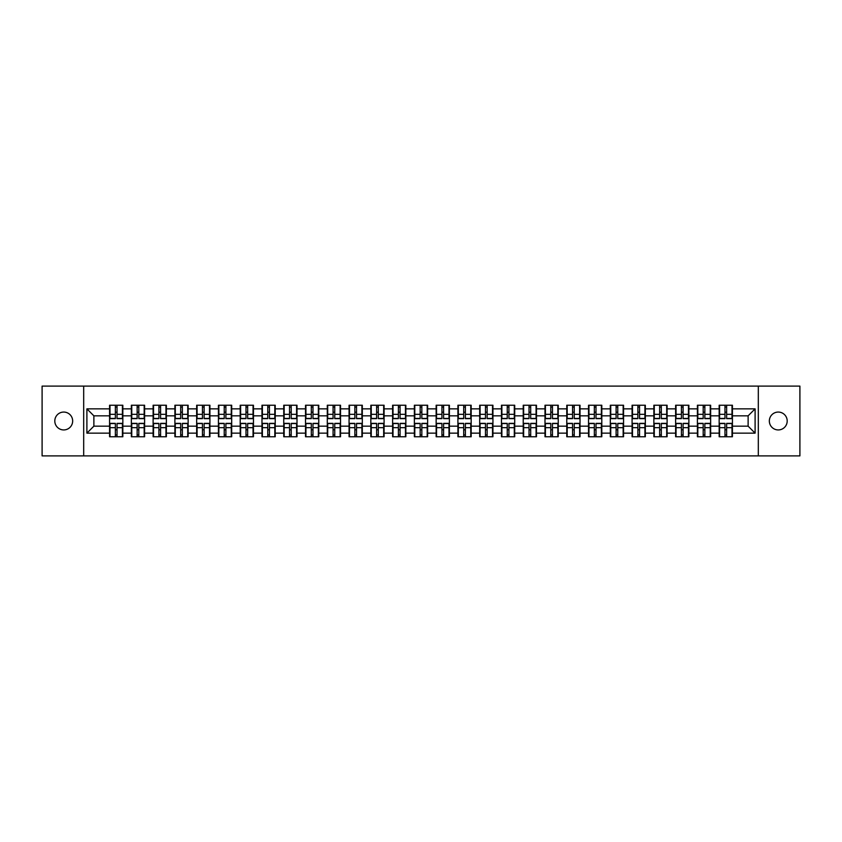 <?xml version="1.0" encoding="UTF-8"?>
<svg xmlns="http://www.w3.org/2000/svg" width="842" height="842" viewBox="0 0 842 842"><rect width="100%" height="100%" fill="white"/><g stroke="black" fill="none" stroke-linecap="round" stroke-linejoin="round"><path stroke-width="1.26" d="M778.271 429.936A8.936 8.936 0 0 1 769.335 421A8.936 8.936 0 0 1 778.271 412.064A8.936 8.936 0 0 1 787.196 421A8.936 8.936 0 0 1 778.271 429.936M63.729 429.936A8.936 8.936 0 0 1 54.804 421A8.936 8.936 0 0 1 63.729 412.064A8.936 8.936 0 0 1 72.665 421A8.936 8.936 0 0 1 63.729 429.936M758.316 455.89L799.9 455.89L799.9 386.11L758.316 386.11L758.316 455.89L83.684 455.89L83.684 386.11L42.1 386.11L42.1 455.89L83.684 455.89M758.316 386.11L83.684 386.11M748.128 426.168L748.128 415.832L732.424 415.832L732.424 426.168L748.128 426.168L755.106 433.146L755.106 408.854L732.424 408.854L732.424 405.234L719.163 405.234L719.163 415.832L710.648 415.832L710.648 426.168L719.163 426.168L719.163 415.832M755.106 433.146L732.424 433.146L732.424 436.766L719.163 436.766L719.163 433.146L710.648 433.146L710.648 436.766L697.397 436.766L697.397 433.146L688.882 433.146L688.882 436.766L675.621 436.766L675.621 433.146L667.106 433.146L667.106 436.766L653.855 436.766L653.855 433.146L645.34 433.146L645.34 436.766L632.079 436.766L632.079 433.146L623.564 433.146L623.564 436.766L610.313 436.766L610.313 433.146L601.798 433.146L601.798 436.766L588.537 436.766L588.537 433.146L580.022 433.146L580.022 436.766L566.771 436.766L566.771 433.146L558.257 433.146L558.257 436.766L544.995 436.766L544.995 433.146L536.48 433.146L536.48 436.766L523.229 436.766L523.229 433.146L514.715 433.146L514.715 436.766L501.453 436.766L501.453 433.146L492.938 433.146L492.938 436.766L479.687 436.766L479.687 433.146L471.173 433.146L471.173 436.766L457.911 436.766L457.911 433.146L449.396 433.146L449.396 436.766L436.145 436.766L436.145 433.146L427.631 433.146L427.631 436.766L414.369 436.766L414.369 433.146L405.855 433.146L405.855 436.766L392.604 436.766L392.604 433.146L384.089 433.146L384.089 436.766L370.827 436.766L370.827 433.146L362.313 433.146L362.313 436.766L349.062 436.766L349.062 433.146L340.547 433.146L340.547 436.766L327.285 436.766L327.285 433.146L318.771 433.146L318.771 436.766L305.52 436.766L305.52 433.146L297.005 433.146L297.005 436.766L283.743 436.766L283.743 433.146L275.229 433.146L275.229 436.766L261.978 436.766L261.978 433.146L253.463 433.146L253.463 436.766L240.202 436.766L240.202 433.146L231.687 433.146L231.687 436.766L218.436 436.766L218.436 433.146L209.921 433.146L209.921 436.766L196.66 436.766L196.66 433.146L188.145 433.146L188.145 436.766L174.894 436.766L174.894 433.146L166.379 433.146L166.379 436.766L153.118 436.766L153.118 433.146L144.603 433.146L144.603 436.766L131.352 436.766L131.352 433.146L122.837 433.146L122.837 436.766L109.576 436.766L109.576 433.146L86.894 433.146L86.894 408.854L109.576 408.854L109.576 415.832L93.872 415.832L93.872 426.168L109.576 426.168L109.576 415.832M719.163 408.854L710.648 408.854L710.648 405.234L697.397 405.234L697.397 408.854L688.882 408.854L688.882 405.234L675.621 405.234L675.621 408.854L667.106 408.854L667.106 405.234L653.855 405.234L653.855 408.854L645.34 408.854L645.34 405.234L632.079 405.234L632.079 408.854L623.564 408.854L623.564 405.234L610.313 405.234L610.313 408.854L601.798 408.854L601.798 405.234L588.537 405.234L588.537 408.854L580.022 408.854L580.022 405.234L566.771 405.234L566.771 408.854L558.257 408.854L558.257 405.234L544.995 405.234L544.995 408.854L536.48 408.854L536.48 405.234L523.229 405.234L523.229 408.854L514.715 408.854L514.715 405.234L501.453 405.234L501.453 408.854L492.938 408.854L492.938 405.234L479.687 405.234L479.687 408.854L471.173 408.854L471.173 405.234L457.911 405.234L457.911 408.854L449.396 408.854L449.396 405.234L436.145 405.234L436.145 408.854L427.631 408.854L427.631 405.234L414.369 405.234L414.369 408.854L405.855 408.854L405.855 405.234L392.604 405.234L392.604 408.854L384.089 408.854L384.089 405.234L370.827 405.234L370.827 408.854L362.313 408.854L362.313 405.234L349.062 405.234L349.062 408.854L340.547 408.854L340.547 405.234L327.285 405.234L327.285 408.854L318.771 408.854L318.771 405.234L305.52 405.234L305.52 408.854L297.005 408.854L297.005 405.234L283.743 405.234L283.743 408.854L275.229 408.854L275.229 405.234L261.978 405.234L261.978 408.854L253.463 408.854L253.463 405.234L240.202 405.234L240.202 408.854L231.687 408.854L231.687 405.234L218.436 405.234L218.436 408.854L209.921 408.854L209.921 405.234L196.66 405.234L196.66 408.854L188.145 408.854L188.145 405.234L174.894 405.234L174.894 408.854L166.379 408.854L166.379 405.234L153.118 405.234L153.118 408.854L144.603 408.854L144.603 405.234L131.352 405.234L131.352 408.854L122.837 408.854L122.837 405.234L109.576 405.234L109.576 408.854M719.163 426.168L719.163 433.146M710.648 426.168L710.648 433.146M710.648 408.854L710.648 415.832M688.882 426.168L697.397 426.168L697.397 415.832L688.882 415.832L688.882 433.146M697.397 426.168L697.397 433.146M697.397 408.854L697.397 415.832M688.882 408.854L688.882 415.832M667.106 426.168L675.621 426.168L675.621 415.832L667.106 415.832L667.106 433.146M675.621 426.168L675.621 433.146M675.621 408.854L675.621 415.832M667.106 408.854L667.106 415.832M645.34 426.168L653.855 426.168L653.855 415.832L645.34 415.832L645.34 433.146M653.855 426.168L653.855 433.146M653.855 408.854L653.855 415.832M645.34 408.854L645.34 415.832M623.564 426.168L632.079 426.168L632.079 415.832L623.564 415.832L623.564 433.146M632.079 426.168L632.079 433.146M632.079 408.854L632.079 415.832M623.564 408.854L623.564 415.832M601.798 426.168L610.313 426.168L610.313 415.832L601.798 415.832L601.798 433.146M610.313 426.168L610.313 433.146M610.313 408.854L610.313 415.832M601.798 408.854L601.798 415.832M580.022 426.168L588.537 426.168L588.537 415.832L580.022 415.832L580.022 433.146M588.537 426.168L588.537 433.146M588.537 408.854L588.537 415.832M580.022 408.854L580.022 415.832M558.257 426.168L566.771 426.168L566.771 415.832L558.257 415.832L558.257 433.146M566.771 426.168L566.771 433.146M566.771 408.854L566.771 415.832M558.257 408.854L558.257 415.832M536.48 426.168L544.995 426.168L544.995 415.832L536.48 415.832L536.48 433.146M544.995 426.168L544.995 433.146M544.995 408.854L544.995 415.832M536.48 408.854L536.48 415.832M514.715 426.168L523.229 426.168L523.229 415.832L514.715 415.832L514.715 433.146M523.229 426.168L523.229 433.146M523.229 408.854L523.229 415.832M514.715 408.854L514.715 415.832M492.938 426.168L501.453 426.168L501.453 415.832L492.938 415.832L492.938 433.146M501.453 426.168L501.453 433.146M501.453 408.854L501.453 415.832M492.938 408.854L492.938 415.832M471.173 426.168L479.687 426.168L479.687 415.832L471.173 415.832L471.173 433.146M479.687 426.168L479.687 433.146M479.687 408.854L479.687 415.832M471.173 408.854L471.173 415.832M449.396 426.168L457.911 426.168L457.911 415.832L449.396 415.832L449.396 433.146M457.911 426.168L457.911 433.146M457.911 408.854L457.911 415.832M449.396 408.854L449.396 415.832M427.631 426.168L436.145 426.168L436.145 415.832L427.631 415.832L427.631 433.146M436.145 426.168L436.145 433.146M436.145 408.854L436.145 415.832M427.631 408.854L427.631 415.832M405.855 426.168L414.369 426.168L414.369 415.832L405.855 415.832L405.855 433.146M414.369 426.168L414.369 433.146M414.369 408.854L414.369 415.832M405.855 408.854L405.855 415.832M384.089 426.168L392.604 426.168L392.604 415.832L384.089 415.832L384.089 433.146M392.604 426.168L392.604 433.146M392.604 408.854L392.604 415.832M384.089 408.854L384.089 415.832M362.313 426.168L370.827 426.168L370.827 415.832L362.313 415.832L362.313 433.146M370.827 426.168L370.827 433.146M370.827 408.854L370.827 415.832M362.313 408.854L362.313 415.832M340.547 426.168L349.062 426.168L349.062 415.832L340.547 415.832L340.547 433.146M349.062 426.168L349.062 433.146M349.062 408.854L349.062 415.832M340.547 408.854L340.547 415.832M318.771 426.168L327.285 426.168L327.285 415.832L318.771 415.832L318.771 433.146M327.285 426.168L327.285 433.146M327.285 408.854L327.285 415.832M318.771 408.854L318.771 415.832M297.005 426.168L305.52 426.168L305.52 415.832L297.005 415.832L297.005 433.146M305.52 426.168L305.52 433.146M305.52 408.854L305.52 415.832M297.005 408.854L297.005 415.832M275.229 426.168L283.743 426.168L283.743 415.832L275.229 415.832L275.229 433.146M283.743 426.168L283.743 433.146M283.743 408.854L283.743 415.832M275.229 408.854L275.229 415.832M253.463 426.168L261.978 426.168L261.978 415.832L253.463 415.832L253.463 433.146M261.978 426.168L261.978 433.146M261.978 408.854L261.978 415.832M253.463 408.854L253.463 415.832M231.687 426.168L240.202 426.168L240.202 415.832L231.687 415.832L231.687 433.146M240.202 426.168L240.202 433.146M240.202 408.854L240.202 415.832M231.687 408.854L231.687 415.832M209.921 426.168L218.436 426.168L218.436 415.832L209.921 415.832L209.921 433.146M218.436 426.168L218.436 433.146M218.436 408.854L218.436 415.832M209.921 408.854L209.921 415.832M188.145 426.168L196.66 426.168L196.66 415.832L188.145 415.832L188.145 433.146M196.66 426.168L196.66 433.146M196.66 408.854L196.66 415.832M188.145 408.854L188.145 415.832M166.379 426.168L174.894 426.168L174.894 415.832L166.379 415.832L166.379 433.146M174.894 426.168L174.894 433.146M174.894 408.854L174.894 415.832M166.379 408.854L166.379 415.832M144.603 426.168L153.118 426.168L153.118 415.832L144.603 415.832L144.603 433.146M153.118 426.168L153.118 433.146M153.118 408.854L153.118 415.832M144.603 408.854L144.603 415.832M122.837 426.168L131.352 426.168L131.352 415.832L122.837 415.832L122.837 433.146M131.352 426.168L131.352 433.146M131.352 408.854L131.352 415.832M122.837 408.854L122.837 415.832M109.576 426.168L109.576 433.146M93.872 426.168L86.894 433.146M86.894 408.854L93.872 415.832M732.424 426.168L732.424 433.146M732.424 408.854L732.424 415.832M755.106 408.854L748.128 415.832M122.416 405.234L122.416 418.632L117.038 418.632L117.038 405.234M115.365 405.234L115.365 418.632L109.997 418.632L109.997 405.234M115.365 407.044L117.038 407.044M117.038 412.212L115.365 412.212M109.997 436.766L109.997 423.368L115.365 423.368L115.365 436.766M117.038 436.766L117.038 423.368L122.416 423.368L122.416 436.766M117.038 434.956L115.365 434.956M115.365 429.788L117.038 429.788M144.182 405.234L144.182 418.632L138.814 418.632L138.814 405.234M137.141 405.234L137.141 418.632L131.762 418.632L131.762 405.234M137.141 407.044L138.814 407.044M138.814 412.212L137.141 412.212M165.958 405.234L165.958 418.632L160.58 418.632L160.58 405.234M158.906 405.234L158.906 418.632L153.539 418.632L153.539 405.234M158.906 407.044L160.58 407.044M160.58 412.212L158.906 412.212M187.724 405.234L187.724 418.632L182.356 418.632L182.356 405.234M180.683 405.234L180.683 418.632L175.304 418.632L175.304 405.234M180.683 407.044L182.356 407.044M182.356 412.212L180.683 412.212M209.5 405.234L209.5 418.632L204.122 418.632L204.122 405.234M202.448 405.234L202.448 418.632L197.081 418.632L197.081 405.234M202.448 407.044L204.122 407.044M204.122 412.212L202.448 412.212M231.266 405.234L231.266 418.632L225.898 418.632L225.898 405.234M224.225 405.234L224.225 418.632L218.846 418.632L218.846 405.234M224.225 407.044L225.898 407.044M225.898 412.212L224.225 412.212M131.762 436.766L131.762 423.368L137.141 423.368L137.141 436.766M138.814 436.766L138.814 423.368L144.182 423.368L144.182 436.766M138.814 434.956L137.141 434.956M137.141 429.788L138.814 429.788M153.539 436.766L153.539 423.368L158.906 423.368L158.906 436.766M160.58 436.766L160.58 423.368L165.958 423.368L165.958 436.766M160.58 434.956L158.906 434.956M158.906 429.788L160.58 429.788M175.304 436.766L175.304 423.368L180.683 423.368L180.683 436.766M182.356 436.766L182.356 423.368L187.724 423.368L187.724 436.766M182.356 434.956L180.683 434.956M180.683 429.788L182.356 429.788M197.081 436.766L197.081 423.368L202.448 423.368L202.448 436.766M204.122 436.766L204.122 423.368L209.5 423.368L209.5 436.766M204.122 434.956L202.448 434.956M202.448 429.788L204.122 429.788M218.846 436.766L218.846 423.368L224.225 423.368L224.225 436.766M225.898 436.766L225.898 423.368L231.266 423.368L231.266 436.766M225.898 434.956L224.225 434.956M224.225 429.788L225.898 429.788M253.042 405.234L253.042 418.632L247.664 418.632L247.664 405.234M245.99 405.234L245.99 418.632L240.623 418.632L240.623 405.234M245.99 407.044L247.664 407.044M247.664 412.212L245.99 412.212M240.623 436.766L240.623 423.368L245.99 423.368L245.99 436.766M247.664 436.766L247.664 423.368L253.042 423.368L253.042 436.766M247.664 434.956L245.99 434.956M245.99 429.788L247.664 429.788M274.808 405.234L274.808 418.632L269.44 418.632L269.44 405.234M267.767 405.234L267.767 418.632L262.388 418.632L262.388 405.234M267.767 407.044L269.44 407.044M269.44 412.212L267.767 412.212M262.388 436.766L262.388 423.368L267.767 423.368L267.767 436.766M269.44 436.766L269.44 423.368L274.808 423.368L274.808 436.766M269.44 434.956L267.767 434.956M267.767 429.788L269.44 429.788M296.584 405.234L296.584 418.632L291.216 418.632L291.216 405.234M289.532 405.234L289.532 418.632L284.164 418.632L284.164 405.234M289.532 407.044L291.216 407.044M291.216 412.212L289.532 412.212M284.164 436.766L284.164 423.368L289.532 423.368L289.532 436.766M291.216 436.766L291.216 423.368L296.584 423.368L296.584 436.766M291.216 434.956L289.532 434.956M289.532 429.788L291.216 429.788M318.36 405.234L318.36 418.632L312.982 418.632L312.982 405.234M311.308 405.234L311.308 418.632L305.93 418.632L305.93 405.234M311.308 407.044L312.982 407.044M312.982 412.212L311.308 412.212M305.93 436.766L305.93 423.368L311.308 423.368L311.308 436.766M312.982 436.766L312.982 423.368L318.36 423.368L318.36 436.766M312.982 434.956L311.308 434.956M311.308 429.788L312.982 429.788M340.126 405.234L340.126 418.632L334.758 418.632L334.758 405.234M333.074 405.234L333.074 418.632L327.706 418.632L327.706 405.234M333.074 407.044L334.758 407.044M334.758 412.212L333.074 412.212M327.706 436.766L327.706 423.368L333.074 423.368L333.074 436.766M334.758 436.766L334.758 423.368L340.126 423.368L340.126 436.766M334.758 434.956L333.074 434.956M333.074 429.788L334.758 429.788M361.902 405.234L361.902 418.632L356.524 418.632L356.524 405.234M354.85 405.234L354.85 418.632L349.472 418.632L349.472 405.234M354.85 407.044L356.524 407.044M356.524 412.212L354.85 412.212M349.472 436.766L349.472 423.368L354.85 423.368L354.85 436.766M356.524 436.766L356.524 423.368L361.902 423.368L361.902 436.766M356.524 434.956L354.85 434.956M354.85 429.788L356.524 429.788M383.668 405.234L383.668 418.632L378.3 418.632L378.3 405.234M376.616 405.234L376.616 418.632L371.248 418.632L371.248 405.234M376.616 407.044L378.3 407.044M378.3 412.212L376.616 412.212M371.248 436.766L371.248 423.368L376.616 423.368L376.616 436.766M378.3 436.766L378.3 423.368L383.668 423.368L383.668 436.766M378.3 434.956L376.616 434.956M376.616 429.788L378.3 429.788M405.444 405.234L405.444 418.632L400.066 418.632L400.066 405.234M398.392 405.234L398.392 418.632L393.014 418.632L393.014 405.234M398.392 407.044L400.066 407.044M400.066 412.212L398.392 412.212M393.014 436.766L393.014 423.368L398.392 423.368L398.392 436.766M400.066 436.766L400.066 423.368L405.444 423.368L405.444 436.766M400.066 434.956L398.392 434.956M398.392 429.788L400.066 429.788M427.21 405.234L427.21 418.632L421.842 418.632L421.842 405.234M420.158 405.234L420.158 418.632L414.79 418.632L414.79 405.234M420.158 407.044L421.842 407.044M421.842 412.212L420.158 412.212M414.79 436.766L414.79 423.368L420.158 423.368L420.158 436.766M421.842 436.766L421.842 423.368L427.21 423.368L427.21 436.766M421.842 434.956L420.158 434.956M420.158 429.788L421.842 429.788M448.986 405.234L448.986 418.632L443.608 418.632L443.608 405.234M441.934 405.234L441.934 418.632L436.556 418.632L436.556 405.234M441.934 407.044L443.608 407.044M443.608 412.212L441.934 412.212M436.556 436.766L436.556 423.368L441.934 423.368L441.934 436.766M443.608 436.766L443.608 423.368L448.986 423.368L448.986 436.766M443.608 434.956L441.934 434.956M441.934 429.788L443.608 429.788M470.752 405.234L470.752 418.632L465.384 418.632L465.384 405.234M463.7 405.234L463.7 418.632L458.332 418.632L458.332 405.234M463.7 407.044L465.384 407.044M465.384 412.212L463.7 412.212M458.332 436.766L458.332 423.368L463.7 423.368L463.7 436.766M465.384 436.766L465.384 423.368L470.752 423.368L470.752 436.766M465.384 434.956L463.7 434.956M463.7 429.788L465.384 429.788M492.528 405.234L492.528 418.632L487.15 418.632L487.15 405.234M485.476 405.234L485.476 418.632L480.098 418.632L480.098 405.234M485.476 407.044L487.15 407.044M487.15 412.212L485.476 412.212M480.098 436.766L480.098 423.368L485.476 423.368L485.476 436.766M487.15 436.766L487.15 423.368L492.528 423.368L492.528 436.766M487.15 434.956L485.476 434.956M485.476 429.788L487.15 429.788M514.294 405.234L514.294 418.632L508.926 418.632L508.926 405.234M507.242 405.234L507.242 418.632L501.874 418.632L501.874 405.234M507.242 407.044L508.926 407.044M508.926 412.212L507.242 412.212M501.874 436.766L501.874 423.368L507.242 423.368L507.242 436.766M508.926 436.766L508.926 423.368L514.294 423.368L514.294 436.766M508.926 434.956L507.242 434.956M507.242 429.788L508.926 429.788M536.07 405.234L536.07 418.632L530.692 418.632L530.692 405.234M529.018 405.234L529.018 418.632L523.64 418.632L523.64 405.234M529.018 407.044L530.692 407.044M530.692 412.212L529.018 412.212M523.64 436.766L523.64 423.368L529.018 423.368L529.018 436.766M530.692 436.766L530.692 423.368L536.07 423.368L536.07 436.766M530.692 434.956L529.018 434.956M529.018 429.788L530.692 429.788M557.836 405.234L557.836 418.632L552.468 418.632L552.468 405.234M550.784 405.234L550.784 418.632L545.416 418.632L545.416 405.234M550.784 407.044L552.468 407.044M552.468 412.212L550.784 412.212M545.416 436.766L545.416 423.368L550.784 423.368L550.784 436.766M552.468 436.766L552.468 423.368L557.836 423.368L557.836 436.766M552.468 434.956L550.784 434.956M550.784 429.788L552.468 429.788M579.612 405.234L579.612 418.632L574.233 418.632L574.233 405.234M572.56 405.234L572.56 418.632L567.192 418.632L567.192 405.234M572.56 407.044L574.233 407.044M574.233 412.212L572.56 412.212M567.192 436.766L567.192 423.368L572.56 423.368L572.56 436.766M574.233 436.766L574.233 423.368L579.612 423.368L579.612 436.766M574.233 434.956L572.56 434.956M572.56 429.788L574.233 429.788M601.377 405.234L601.377 418.632L596.01 418.632L596.01 405.234M594.336 405.234L594.336 418.632L588.958 418.632L588.958 405.234M594.336 407.044L596.01 407.044M596.01 412.212L594.336 412.212M588.958 436.766L588.958 423.368L594.336 423.368L594.336 436.766M596.01 436.766L596.01 423.368L601.377 423.368L601.377 436.766M596.01 434.956L594.336 434.956M594.336 429.788L596.01 429.788M623.154 405.234L623.154 418.632L617.775 418.632L617.775 405.234M616.102 405.234L616.102 418.632L610.734 418.632L610.734 405.234M616.102 407.044L617.775 407.044M617.775 412.212L616.102 412.212M610.734 436.766L610.734 423.368L616.102 423.368L616.102 436.766M617.775 436.766L617.775 423.368L623.154 423.368L623.154 436.766M617.775 434.956L616.102 434.956M616.102 429.788L617.775 429.788M644.919 405.234L644.919 418.632L639.552 418.632L639.552 405.234M637.878 405.234L637.878 418.632L632.5 418.632L632.5 405.234M637.878 407.044L639.552 407.044M639.552 412.212L637.878 412.212M632.5 436.766L632.5 423.368L637.878 423.368L637.878 436.766M639.552 436.766L639.552 423.368L644.919 423.368L644.919 436.766M639.552 434.956L637.878 434.956M637.878 429.788L639.552 429.788M666.696 405.234L666.696 418.632L661.317 418.632L661.317 405.234M659.644 405.234L659.644 418.632L654.276 418.632L654.276 405.234M659.644 407.044L661.317 407.044M661.317 412.212L659.644 412.212M654.276 436.766L654.276 423.368L659.644 423.368L659.644 436.766M661.317 436.766L661.317 423.368L666.696 423.368L666.696 436.766M661.317 434.956L659.644 434.956M659.644 429.788L661.317 429.788M688.461 405.234L688.461 418.632L683.094 418.632L683.094 405.234M681.42 405.234L681.42 418.632L676.042 418.632L676.042 405.234M681.42 407.044L683.094 407.044M683.094 412.212L681.42 412.212M676.042 436.766L676.042 423.368L681.42 423.368L681.42 436.766M683.094 436.766L683.094 423.368L688.461 423.368L688.461 436.766M683.094 434.956L681.42 434.956M681.42 429.788L683.094 429.788M710.238 405.234L710.238 418.632L704.859 418.632L704.859 405.234M703.186 405.234L703.186 418.632L697.818 418.632L697.818 405.234M703.186 407.044L704.859 407.044M704.859 412.212L703.186 412.212M697.818 436.766L697.818 423.368L703.186 423.368L703.186 436.766M704.859 436.766L704.859 423.368L710.238 423.368L710.238 436.766M704.859 434.956L703.186 434.956M703.186 429.788L704.859 429.788M732.003 405.234L732.003 418.632L726.635 418.632L726.635 405.234M724.962 405.234L724.962 418.632L719.584 418.632L719.584 405.234M724.962 407.044L726.635 407.044M726.635 412.212L724.962 412.212M719.584 436.766L719.584 423.368L724.962 423.368L724.962 436.766M726.635 436.766L726.635 423.368L732.003 423.368L732.003 436.766M726.635 434.956L724.962 434.956M724.962 429.788L726.635 429.788M115.365 414.327L109.997 414.327M115.365 418.453L109.997 418.453M122.416 414.327L117.038 414.327M122.416 418.453L117.038 418.453M117.038 427.673L122.416 427.673M117.038 423.547L122.416 423.547M109.997 427.673L115.365 427.673M109.997 423.547L115.365 423.547M137.141 414.327L131.762 414.327M137.141 418.453L131.762 418.453M144.182 414.327L138.814 414.327M144.182 418.453L138.814 418.453M158.906 414.327L153.539 414.327M158.906 418.453L153.539 418.453M165.958 414.327L160.58 414.327M165.958 418.453L160.58 418.453M180.683 414.327L175.304 414.327M180.683 418.453L175.304 418.453M187.724 414.327L182.356 414.327M187.724 418.453L182.356 418.453M202.448 414.327L197.081 414.327M202.448 418.453L197.081 418.453M209.5 414.327L204.122 414.327M209.5 418.453L204.122 418.453M224.225 414.327L218.846 414.327M224.225 418.453L218.846 418.453M231.266 414.327L225.898 414.327M231.266 418.453L225.898 418.453M138.814 427.673L144.182 427.673M138.814 423.547L144.182 423.547M131.762 427.673L137.141 427.673M131.762 423.547L137.141 423.547M160.58 427.673L165.958 427.673M160.58 423.547L165.958 423.547M153.539 427.673L158.906 427.673M153.539 423.547L158.906 423.547M182.356 427.673L187.724 427.673M182.356 423.547L187.724 423.547M175.304 427.673L180.683 427.673M175.304 423.547L180.683 423.547M204.122 427.673L209.5 427.673M204.122 423.547L209.5 423.547M197.081 427.673L202.448 427.673M197.081 423.547L202.448 423.547M225.898 427.673L231.266 427.673M225.898 423.547L231.266 423.547M218.846 427.673L224.225 427.673M218.846 423.547L224.225 423.547M245.99 414.327L240.623 414.327M245.99 418.453L240.623 418.453M253.042 414.327L247.664 414.327M253.042 418.453L247.664 418.453M247.664 427.673L253.042 427.673M247.664 423.547L253.042 423.547M240.623 427.673L245.99 427.673M240.623 423.547L245.99 423.547M267.767 414.327L262.388 414.327M267.767 418.453L262.388 418.453M274.808 414.327L269.44 414.327M274.808 418.453L269.44 418.453M269.44 427.673L274.808 427.673M269.44 423.547L274.808 423.547M262.388 427.673L267.767 427.673M262.388 423.547L267.767 423.547M289.532 414.327L284.164 414.327M289.532 418.453L284.164 418.453M296.584 414.327L291.216 414.327M296.584 418.453L291.216 418.453M291.216 427.673L296.584 427.673M291.216 423.547L296.584 423.547M284.164 427.673L289.532 427.673M284.164 423.547L289.532 423.547M311.308 414.327L305.93 414.327M311.308 418.453L305.93 418.453M318.36 414.327L312.982 414.327M318.36 418.453L312.982 418.453M312.982 427.673L318.36 427.673M312.982 423.547L318.36 423.547M305.93 427.673L311.308 427.673M305.93 423.547L311.308 423.547M333.074 414.327L327.706 414.327M333.074 418.453L327.706 418.453M340.126 414.327L334.758 414.327M340.126 418.453L334.758 418.453M334.758 427.673L340.126 427.673M334.758 423.547L340.126 423.547M327.706 427.673L333.074 427.673M327.706 423.547L333.074 423.547M354.85 414.327L349.472 414.327M354.85 418.453L349.472 418.453M361.902 414.327L356.524 414.327M361.902 418.453L356.524 418.453M356.524 427.673L361.902 427.673M356.524 423.547L361.902 423.547M349.472 427.673L354.85 427.673M349.472 423.547L354.85 423.547M376.616 414.327L371.248 414.327M376.616 418.453L371.248 418.453M383.668 414.327L378.3 414.327M383.668 418.453L378.3 418.453M378.3 427.673L383.668 427.673M378.3 423.547L383.668 423.547M371.248 427.673L376.616 427.673M371.248 423.547L376.616 423.547M398.392 414.327L393.014 414.327M398.392 418.453L393.014 418.453M405.444 414.327L400.066 414.327M405.444 418.453L400.066 418.453M400.066 427.673L405.444 427.673M400.066 423.547L405.444 423.547M393.014 427.673L398.392 427.673M393.014 423.547L398.392 423.547M420.158 414.327L414.79 414.327M420.158 418.453L414.79 418.453M427.21 414.327L421.842 414.327M427.21 418.453L421.842 418.453M421.842 427.673L427.21 427.673M421.842 423.547L427.21 423.547M414.79 427.673L420.158 427.673M414.79 423.547L420.158 423.547M441.934 414.327L436.556 414.327M441.934 418.453L436.556 418.453M448.986 414.327L443.608 414.327M448.986 418.453L443.608 418.453M443.608 427.673L448.986 427.673M443.608 423.547L448.986 423.547M436.556 427.673L441.934 427.673M436.556 423.547L441.934 423.547M463.7 414.327L458.332 414.327M463.7 418.453L458.332 418.453M470.752 414.327L465.384 414.327M470.752 418.453L465.384 418.453M465.384 427.673L470.752 427.673M465.384 423.547L470.752 423.547M458.332 427.673L463.7 427.673M458.332 423.547L463.7 423.547M485.476 414.327L480.098 414.327M485.476 418.453L480.098 418.453M492.528 414.327L487.15 414.327M492.528 418.453L487.15 418.453M487.15 427.673L492.528 427.673M487.15 423.547L492.528 423.547M480.098 427.673L485.476 427.673M480.098 423.547L485.476 423.547M507.242 414.327L501.874 414.327M507.242 418.453L501.874 418.453M514.294 414.327L508.926 414.327M514.294 418.453L508.926 418.453M508.926 427.673L514.294 427.673M508.926 423.547L514.294 423.547M501.874 427.673L507.242 427.673M501.874 423.547L507.242 423.547M529.018 414.327L523.64 414.327M529.018 418.453L523.64 418.453M536.07 414.327L530.692 414.327M536.07 418.453L530.692 418.453M530.692 427.673L536.07 427.673M530.692 423.547L536.07 423.547M523.64 427.673L529.018 427.673M523.64 423.547L529.018 423.547M550.784 414.327L545.416 414.327M550.784 418.453L545.416 418.453M557.836 414.327L552.468 414.327M557.836 418.453L552.468 418.453M552.468 427.673L557.836 427.673M552.468 423.547L557.836 423.547M545.416 427.673L550.784 427.673M545.416 423.547L550.784 423.547M572.56 414.327L567.192 414.327M572.56 418.453L567.192 418.453M579.612 414.327L574.233 414.327M579.612 418.453L574.233 418.453M574.233 427.673L579.612 427.673M574.233 423.547L579.612 423.547M567.192 427.673L572.56 427.673M567.192 423.547L572.56 423.547M594.336 414.327L588.958 414.327M594.336 418.453L588.958 418.453M601.377 414.327L596.01 414.327M601.377 418.453L596.01 418.453M596.01 427.673L601.377 427.673M596.01 423.547L601.377 423.547M588.958 427.673L594.336 427.673M588.958 423.547L594.336 423.547M616.102 414.327L610.734 414.327M616.102 418.453L610.734 418.453M623.154 414.327L617.775 414.327M623.154 418.453L617.775 418.453M617.775 427.673L623.154 427.673M617.775 423.547L623.154 423.547M610.734 427.673L616.102 427.673M610.734 423.547L616.102 423.547M637.878 414.327L632.5 414.327M637.878 418.453L632.5 418.453M644.919 414.327L639.552 414.327M644.919 418.453L639.552 418.453M639.552 427.673L644.919 427.673M639.552 423.547L644.919 423.547M632.5 427.673L637.878 427.673M632.5 423.547L637.878 423.547M659.644 414.327L654.276 414.327M659.644 418.453L654.276 418.453M666.696 414.327L661.317 414.327M666.696 418.453L661.317 418.453M661.317 427.673L666.696 427.673M661.317 423.547L666.696 423.547M654.276 427.673L659.644 427.673M654.276 423.547L659.644 423.547M681.42 414.327L676.042 414.327M681.42 418.453L676.042 418.453M688.461 414.327L683.094 414.327M688.461 418.453L683.094 418.453M683.094 427.673L688.461 427.673M683.094 423.547L688.461 423.547M676.042 427.673L681.42 427.673M676.042 423.547L681.42 423.547M703.186 414.327L697.818 414.327M703.186 418.453L697.818 418.453M710.238 414.327L704.859 414.327M710.238 418.453L704.859 418.453M704.859 427.673L710.238 427.673M704.859 423.547L710.238 423.547M697.818 427.673L703.186 427.673M697.818 423.547L703.186 423.547M724.962 414.327L719.584 414.327M724.962 418.453L719.584 418.453M732.003 414.327L726.635 414.327M732.003 418.453L726.635 418.453M726.635 427.673L732.003 427.673M726.635 423.547L732.003 423.547M719.584 427.673L724.962 427.673M719.584 423.547L724.962 423.547"/></g></svg>
